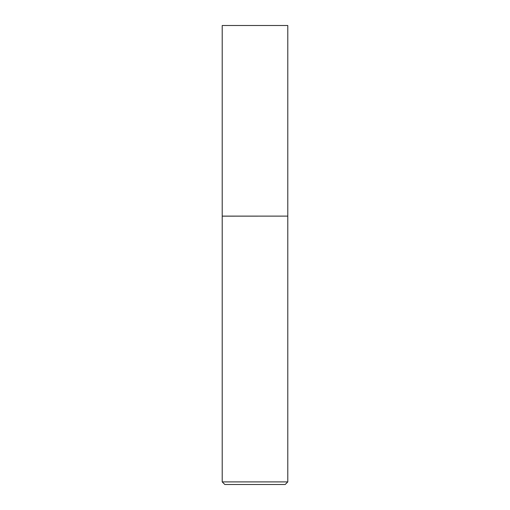 <?xml version="1.0" encoding="UTF-8"?>
<svg xmlns="http://www.w3.org/2000/svg" width="510" height="510" viewBox="0 0 510 510"><rect width="100%" height="100%" fill="white"/><g stroke="black" fill="none" stroke-linecap="round" stroke-linejoin="round"><path stroke-width="0.76" d="M287.787 25.5L222.213 25.5L222.213 216.119L287.787 216.119L287.787 25.5M285.186 484.5L224.814 484.5L222.213 481.899L287.787 481.899L285.186 484.5M287.742 216.119L222.213 216.157L222.213 481.899M287.787 216.157L287.787 481.899"/></g></svg>
